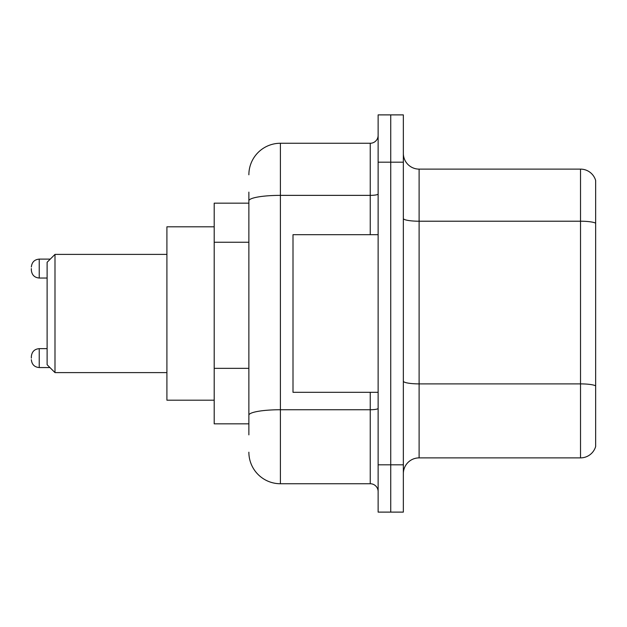 <?xml version="1.0" encoding="UTF-8"?>
<svg xmlns="http://www.w3.org/2000/svg" width="627" height="627" viewBox="0 0 627 627"><rect width="100%" height="100%" fill="white"/><g stroke="black" fill="none" stroke-linecap="round" stroke-linejoin="round"><path stroke-width="0.94" d="M248.872 203.164L214.199 203.164L214.199 423.836L248.872 423.836M248.872 434.872L248.872 192.128M378.128 464.819L378.128 512.11L390.739 512.11L390.739 464.819L390.739 512.11L403.349 512.11L403.349 464.819L390.739 464.819L390.739 162.181L390.739 464.819L378.128 464.819L378.128 162.181L390.739 162.181L390.739 114.89L390.739 162.181L403.349 162.181L403.349 464.819M403.349 162.181L403.349 114.89L378.128 114.89L378.128 162.181M248.872 174.792A31.522 31.522 0 0 1 280.402 143.262L280.402 483.738L370.243 483.738L370.243 392.314M280.402 143.262L370.243 143.262A7.885 7.885 0 0 0 378.128 135.385M378.128 491.615A7.885 7.885 0 0 0 370.243 483.738M280.402 483.738A31.522 31.522 0 0 1 248.872 452.208M403.349 473.651A15.761 15.761 0 0 1 419.11 457.882L580.516 457.882L580.516 169.118L419.11 169.118A15.761 15.761 0 0 1 403.349 153.349A15.761 15.761 0 0 0 419.11 169.118L419.11 457.882M595.65 180.466A15.761 15.761 0 0 0 580.516 169.118A15.761 15.761 0 0 1 595.65 180.466L595.65 446.534A15.761 15.761 0 0 1 580.516 457.882M595.65 223.408L595.65 385.856A15.761 2.735 180 0 0 580.516 383.889L419.11 383.889A15.761 2.735 0 0 1 403.349 381.145M54.996 372.61L54.996 254.39L47.111 262.274L47.111 364.726L54.996 372.61L166.907 372.61M214.199 226.809L166.907 226.809L166.907 400.191L214.199 400.191M378.128 234.686L293.005 234.686L293.005 392.314L378.128 392.314M31.35 358.111L31.35 356.536L31.35 358.111M31.35 268.575L31.35 270.151L31.35 268.575M248.872 242.241L214.199 242.241M248.872 368.339L214.199 368.339M378.128 408.365A7.885 1.372 0 0 1 370.243 409.737L280.402 409.737A31.522 5.471 180 0 0 248.872 415.215M248.872 200.844A31.522 5.471 180 0 1 280.402 195.365L370.243 195.365L370.243 143.262M370.243 234.686L370.243 195.365A7.885 1.372 0 0 0 378.128 193.994M595.65 223.188A15.761 2.735 180 0 0 580.516 221.213L419.11 221.213A15.761 2.735 0 0 1 403.349 218.478M31.35 356.536C31.859 351.7 34.485 349.074 39.235 348.651L39.235 367.563L49.948 367.563M50.262 259.116L39.235 259.116L39.235 278.035C34.485 277.612 31.859 274.987 31.35 270.151M54.996 254.39L166.907 254.39M39.235 348.651L47.111 348.651M39.235 367.563C34.485 367.14 31.859 364.514 31.35 359.686M39.235 278.035L47.111 278.035M39.235 259.116C34.485 259.539 31.859 262.172 31.35 267"/></g></svg>
